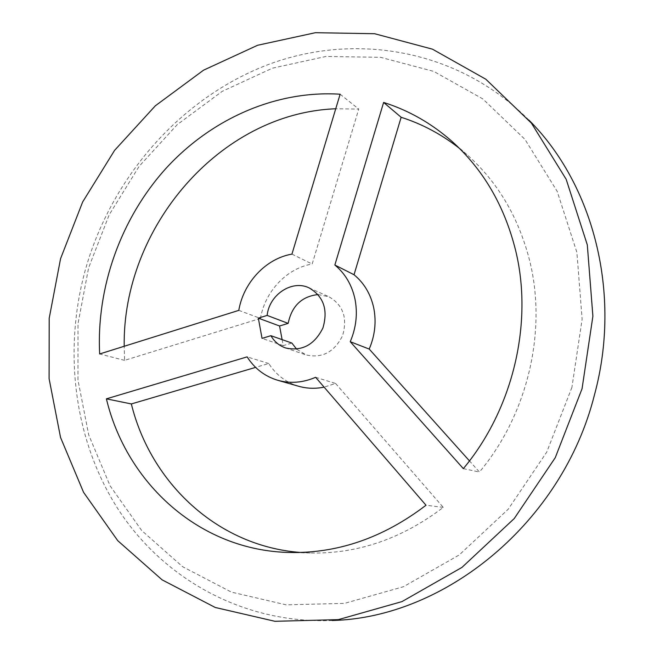 <?xml version="1.0" encoding="UTF-8"?>
<svg xmlns="http://www.w3.org/2000/svg" width="654" height="654" viewBox="0 0 654 654"><rect width="100%" height="100%" fill="white"/><g stroke="black" fill="none" stroke-linecap="round" stroke-linejoin="round"><path stroke-width="0.49" stroke-dasharray="3.27 2.45" d="M298.714 386.285C286.051 382.459 276.062 374.873 268.745 363.518L255.6 367.385M268.745 363.518L247.13 356.871M315.62 377.301L335.584 383.457L324.106 387.135M332.224 620.491C242.936 624.12 162.96 578.414 117.998 509.008C73.313 439.055 62.915 349.072 85.968 267.649C112.439 176.49 180.488 98.231 267.592 64.811C354.484 31.948 458.217 48.821 528.931 120.107M335.584 383.457L443.265 507.381C402.038 538.675 357.926 553.881 310.928 553.006L300.464 552.458M238.792 310.372L260.472 318.408C264.927 291.463 286.869 268.14 312.171 264.028L358.752 109.079L335.739 108.777M260.472 318.408L124.595 360.362L124.195 346.277M459.345 148.294L467.381 155.023C497.972 182.303 518.753 217.602 529.715 260.921C547.194 331.177 527.737 414.423 479.447 472.041L469.466 460.898M282.119 339.63L283.239 345.623L291.864 343.048M318.081 294.562L328.954 296.777C343.162 305.083 347.699 318.057 342.565 335.698C334.308 352.122 322.152 358.531 306.097 354.934L296.622 349.154M443.265 507.381L426.007 505.24M283.239 345.623L262.041 338.371M463.343 468.632L479.447 472.041M291.937 254.128L312.171 264.028M124.595 360.362L99.661 353.961M340.129 94.217L358.752 109.079M571.923 387.356L546.719 452.143L508.207 509.237L459.255 554.944L403.42 586.728L344.527 603.364L286.15 604.844L231.352 592.091L182.572 566.675L141.697 530.525L110.101 485.832L88.699 434.894L77.973 380.072L78.014 323.656L88.592 267.87L109.218 214.757L139.098 166.386L177.193 124.661L222.172 91.38L272.407 68.18L325.954 56.457L380.571 57.307L433.766 71.409L482.84 98.926L524.941 139.359L557.175 191.336L576.902 252.452L582.125 319.226L571.923 387.356M285.446 347.92L306.097 354.934M309.064 287.858L328.954 296.777M451.595 141.035L467.381 155.023M289.845 552.491L310.928 553.006"/><path stroke-width="0.98" d="M106.398 398.842C126.524 483.339 199.707 550.782 289.845 552.491C338.102 553.407 383.489 537.653 426.007 505.24L315.62 377.301C302.908 382.753 290.302 383.751 277.795 380.293C264.813 376.377 254.594 368.57 247.13 356.871L106.398 398.842L131.348 403.943L255.6 367.385M324.106 387.135C315.408 388.893 306.947 388.607 298.714 386.285L277.795 380.293M528.931 120.107C593.268 184.24 622.093 293.376 594.421 395.032C562.465 522.383 445.039 617.842 332.224 620.491M300.464 552.458C217.169 546.18 150.657 482.611 131.348 403.943M124.195 346.277C122.437 227.715 219.736 113.036 335.739 108.777M459.345 148.294C441.499 134.299 422.108 123.966 401.147 117.279L354.035 274.737C364.155 283.092 370.728 294.169 373.745 307.944C376.475 321.842 374.963 335.543 369.208 349.064L350.242 341.699L463.343 468.632C513.218 408.946 533.435 322.708 515.548 250.147C504.324 205.405 483.004 169.043 451.595 141.035C431.182 123.156 408.521 110.297 383.62 102.441L334.856 265.025C345.222 273.617 351.942 285.021 355.008 299.238C357.771 313.577 356.185 327.728 350.242 341.699M469.466 460.898L369.208 349.064M318.081 294.562C301.747 296.385 291.766 305.99 288.152 323.387L279.569 325.994L282.119 339.63M296.622 349.154L291.864 343.048L270.895 335.698C274.345 341.633 279.201 345.704 285.446 347.92C301.911 351.59 314.402 344.944 322.921 327.981C328.243 309.751 323.616 296.376 309.064 287.858C291.978 279.511 269.227 294.692 267.143 315.416L258.338 318.138L262.041 338.371L270.895 335.698M582.06 388.721L555.254 457.686L514.248 518.532L461.937 567.419L401.965 601.606L338.339 619.632L274.933 621.3L215.24 607.476L162.11 579.853L117.72 540.645L83.565 492.331L60.552 437.485L49.091 378.658L49.197 318.277L60.577 258.649L82.649 201.98L114.589 150.363L155.35 105.793L203.574 70.166L257.602 45.273L315.424 32.7L374.636 33.722L432.449 49.164L485.791 79.199L531.416 123.132L566.168 179.286L587.308 244.898L592.892 316.201L582.06 388.721M238.792 310.372C243.443 282.577 265.99 258.461 291.937 254.128L340.129 94.217C275.408 90.08 210.678 119.298 165.609 168.797C120.802 218.673 96.326 287.196 99.661 353.961L238.792 310.372M279.569 325.994L258.338 318.138M288.152 323.387L267.143 315.416M334.856 265.025L354.035 274.737M401.147 117.279L383.62 102.441"/></g></svg>
